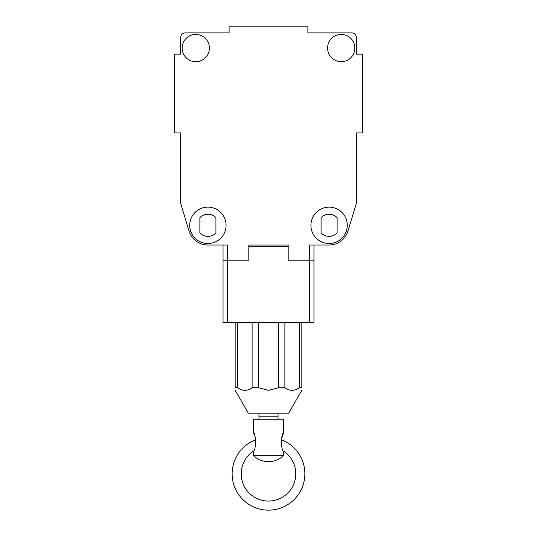 <?xml version="1.0" encoding="UTF-8"?>
<svg xmlns="http://www.w3.org/2000/svg" width="537" height="537" viewBox="0 0 537 537"><rect width="100%" height="100%" fill="white"/><g stroke="black" fill="none" stroke-linecap="round" stroke-linejoin="round"><path stroke-width="0.81" d="M341.223 34.428A13.633 13.633 0 0 1 354.856 48.061A13.633 13.633 0 0 1 341.223 61.695A13.633 13.633 0 0 1 327.59 48.061A13.633 13.633 0 0 1 341.223 34.428M329.1 207.141A18.177 18.177 0 0 1 347.285 225.318A18.177 18.177 0 0 1 329.1 243.503A18.177 18.177 0 0 1 310.923 225.318A18.177 18.177 0 0 1 329.1 207.141M195.777 34.428A13.633 13.633 0 0 1 209.41 48.061A13.633 13.633 0 0 1 195.777 61.695A13.633 13.633 0 0 1 182.144 48.061A13.633 13.633 0 0 1 195.777 34.428M207.9 207.141A18.177 18.177 0 0 1 226.077 225.318A18.177 18.177 0 0 1 207.9 243.503A18.177 18.177 0 0 1 189.715 225.318A18.177 18.177 0 0 1 207.9 207.141M337.129 217.713A11.062 11.062 0 0 0 321.072 217.713L321.072 232.924A11.062 11.062 0 0 0 337.129 232.924L337.129 217.713M215.928 217.713A11.062 11.062 0 0 0 199.871 217.713L199.871 232.924A11.062 11.062 0 0 0 215.928 232.924L215.928 217.713M309.406 322.287L309.406 260.17L288.194 260.17L288.194 246.53L248.806 246.53L248.806 260.17L227.594 260.17L227.594 322.287L313.95 322.287L313.95 260.17L309.406 260.17L309.406 245.02L329.1 245.02A19.694 19.694 0 0 0 347.949 231.038L356.179 203.912A4.544 4.544 0 0 0 356.373 202.597L356.373 132.901L362.435 132.901L362.435 54.123L356.373 54.123L356.373 37.456A4.544 4.544 0 0 0 351.829 32.911L307.889 32.911L307.889 26.85L229.111 26.85L229.111 32.911L185.171 32.911A4.544 4.544 0 0 0 180.627 37.456L180.627 54.123L174.565 54.123L174.565 132.901L180.627 132.901L180.627 202.597A4.544 4.544 0 0 0 180.821 203.912L189.051 231.038A19.694 19.694 0 0 0 207.9 245.02L227.594 245.02L227.594 260.17L248.806 260.17L248.806 245.02L288.194 245.02L288.194 260.17L313.95 260.17L313.95 245.02M227.594 322.287L223.05 322.287L223.05 260.17L227.594 260.17L223.05 260.17L223.05 245.02M283.65 455.302C275.924 463.659 261.257 463.787 253.35 455.302L283.65 455.302L283.563 451.053A27.273 27.273 0 0 1 268.5 501.061A27.273 27.273 0 0 1 253.437 451.053L253.35 451.234C256.136 451.328 256.136 432.614 253.35 432.715L253.35 419.249L283.65 419.249L283.65 432.715L281.462 438.561M281.254 439.736A36.362 36.362 0 0 1 268.5 510.15A36.362 36.362 0 0 1 255.746 439.736L255.531 438.534M235.166 390.359L248.349 413.188L288.651 413.188L301.834 390.359M299.257 322.287L299.257 387.734L301.834 387.734C301.834 391.178 301.834 391.178 301.834 387.734C301.834 391.178 301.834 391.178 301.834 387.734L301.834 322.287M299.257 387.734C294.471 391.184 289.685 391.184 284.885 387.734L284.885 322.287M278.663 322.287L278.663 387.734L284.885 387.734M278.663 387.734L268.5 390.359L258.337 387.734L258.337 322.287M252.115 322.287L252.115 387.734L258.337 387.734M252.115 387.734C247.335 391.184 242.543 391.184 237.743 387.734L237.743 322.287M235.166 322.287L235.166 387.734L237.743 387.734M235.166 387.734C235.166 391.178 235.166 391.178 235.166 387.734M258.955 413.188L258.955 416.215L278.045 416.215L258.955 416.215L258.955 419.249M278.045 413.188L278.045 419.249M283.65 451.234C280.864 451.335 280.864 432.614 283.65 432.715M255.518 438.487L255.129 437.004M254.619 435.541L253.35 432.715M253.35 455.302L253.35 451.234"/></g></svg>

